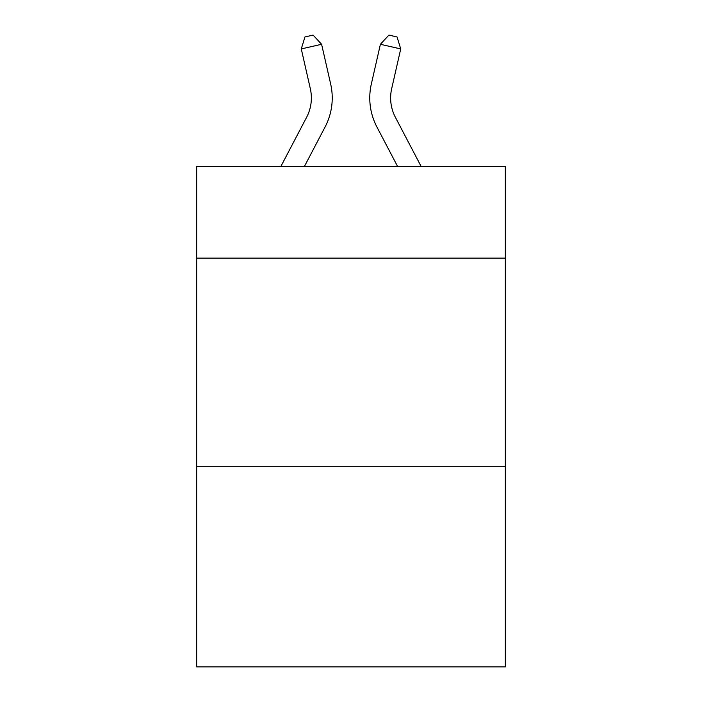 <?xml version="1.0" encoding="UTF-8"?>
<svg xmlns="http://www.w3.org/2000/svg" width="702" height="702" viewBox="0 0 702 702"><rect width="100%" height="100%" fill="white"/><g stroke="black" fill="none" stroke-linecap="round" stroke-linejoin="round"><path stroke-width="1.05" d="M505.335 258.125L505.335 166.356L196.665 166.356L196.665 258.125L505.335 258.125L505.335 666.9L196.665 666.9L196.665 258.125M505.335 466.681L196.665 466.681M280.914 166.356L306.607 117.304A41.716 41.716 0 0 0 310.328 88.68L301.272 48.921L304.958 36.952L313.092 35.1L321.604 44.287L330.668 84.047A62.566 62.566 0 0 1 325.087 126.983L304.457 166.356M421.086 166.356L395.393 117.304A41.716 41.716 0 0 1 391.672 88.68L400.728 48.921L380.396 44.287L371.332 84.047A62.566 62.566 0 0 0 376.913 126.983L397.543 166.356M306.607 117.304A41.716 41.716 0 0 0 310.328 88.68A41.716 41.716 0 0 1 306.607 117.304A41.716 41.716 0 0 0 310.328 88.68A41.716 41.716 0 0 1 306.607 117.304A41.716 41.716 0 0 0 310.328 88.68A41.716 41.716 0 0 1 306.607 117.304A41.716 41.716 0 0 0 310.328 88.68A41.716 41.716 0 0 1 306.607 117.304A41.716 41.716 0 0 0 310.328 88.68A41.716 41.716 0 0 1 306.607 117.304M321.604 44.287L330.668 84.047L321.604 44.287L330.668 84.047L321.604 44.287L330.668 84.047L321.604 44.287L330.668 84.047L321.604 44.287L330.668 84.047L321.604 44.287L301.272 48.921M395.393 117.304A41.716 41.716 0 0 1 391.672 88.68A41.716 41.716 0 0 0 395.393 117.304A41.716 41.716 0 0 1 391.672 88.68A41.716 41.716 0 0 0 395.393 117.304A41.716 41.716 0 0 1 391.672 88.68A41.716 41.716 0 0 0 395.393 117.304A41.716 41.716 0 0 1 391.672 88.68A41.716 41.716 0 0 0 395.393 117.304A41.716 41.716 0 0 1 391.672 88.68A41.716 41.716 0 0 0 395.393 117.304M380.396 44.287L371.332 84.047L380.396 44.287L371.332 84.047L380.396 44.287L371.332 84.047L380.396 44.287L371.332 84.047L380.396 44.287L371.332 84.047L380.396 44.287L388.908 35.1L397.042 36.952L400.728 48.921"/></g></svg>
